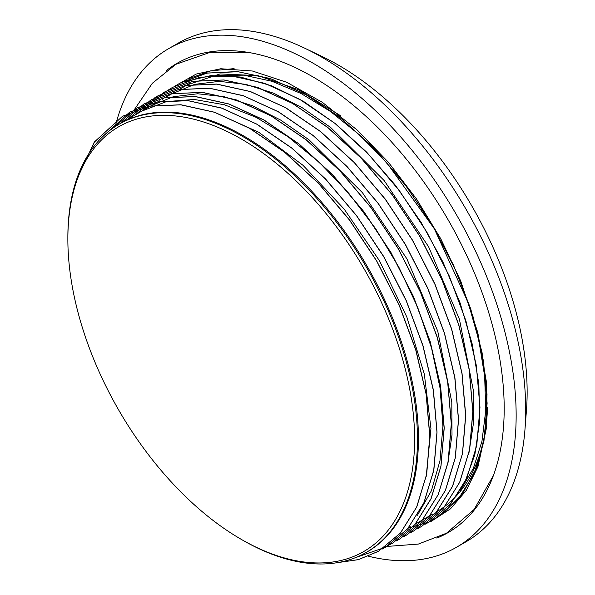 <?xml version="1.0" encoding="UTF-8"?>
<svg xmlns="http://www.w3.org/2000/svg" width="595" height="595" viewBox="0 0 595 595"><rect width="100%" height="100%" fill="white"/><g stroke="black" fill="none" stroke-linecap="round" stroke-linejoin="round"><path stroke-width="0.89" d="M234.103 68.626L210.608 70.872L189.441 78.428M370.008 550.249L367.227 551.863A247.208 142.726 -120 0 0 367.227 266.404A247.208 142.726 -120 0 0 120.019 123.678L120.316 123.507M76.584 179.474L94.679 141.707L122.563 116.256L149.851 106.141L180.91 104.75L214.609 112.247L249.655 128.26L284.685 152.164L318.377 183.111L349.466 219.823L376.709 260.93L399.126 304.841L415.86 349.853L426.206 394.232L429.887 436.291L426.667 474.364L416.731 507.022L400.487 533.023L378.494 551.268L358.435 559.605L336.011 562.87M102.139 137.148L129.74 112.128L156.991 101.976L188.079 100.644L221.771 108.082L256.809 124.117L291.847 148.043L325.547 178.946L356.613 215.688L383.894 256.787L406.296 300.691L423.008 345.71L433.405 390.097L437.028 432.134L433.844 470.243L423.908 502.887L407.635 528.858L385.686 547.162L382.049 549.14M113.318 127.873L136.805 108.022L164.183 97.848L195.242 96.479L228.956 103.976L263.987 119.959L299.017 143.908L332.717 174.833L363.798 211.53L391.041 252.659L413.48 296.555L430.178 341.56L440.553 385.954L444.227 428.006L440.992 466.078L431.085 498.759L414.812 524.716L392.841 542.997L385.501 546.775M121.127 123.039L144.072 103.835L171.345 93.72L202.426 92.351L236.111 99.811L271.156 115.846L306.194 139.751L339.879 170.683L370.96 207.417L398.234 248.502L420.628 292.42L437.362 337.439L447.723 381.812L451.374 423.871L448.191 461.965L438.232 494.601L421.989 520.603L400.011 538.862M151.256 99.729L178.507 89.548L209.589 88.224L243.288 95.683L278.319 111.681L313.357 135.638L347.063 166.533L378.123 203.267L405.388 244.374L427.812 288.27L444.51 333.289L454.915 377.684L458.544 419.713L455.339 457.808L445.432 490.481L429.144 516.43L407.188 534.741L403.432 536.787M154.663 97.855L157.772 95.936M158.411 95.564L185.692 85.449L216.758 84.051L250.458 91.556L285.496 107.561L320.526 131.473L354.226 162.42L385.307 199.124L412.558 240.231L434.975 284.15L451.702 329.154L462.055 373.534L465.736 415.6L462.508 453.665L452.579 486.331L436.328 512.317L414.343 530.569M162.19 93.512L165.588 91.429L192.839 81.284L223.928 79.953L257.62 87.383L292.651 103.426L327.696 127.345L361.388 158.255L392.462 194.996L419.743 236.089L442.137 279.992L458.857 325.019L469.247 369.398L472.876 411.443L469.693 449.552L459.749 482.188L443.483 508.167L421.528 526.463L417.898 528.434M169.106 89.54L172.766 87.309M184.405 81.708L210.898 75.617L240.254 77L271.521 85.732L303.688 101.507L335.729 123.909L366.632 152.127L395.385 185.261L421.067 222.285L442.896 261.956L460.128 302.989L472.222 344.096L478.849 383.931L479.711 421.171L474.847 454.662L464.442 483.319L448.756 506.144M433.748 519.123L424.956 524.344M176.529 85.234L179.928 83.151L206.681 73.133L237.122 71.549L270.13 78.503L304.514 93.757L338.986 116.65L372.269 146.429L403.165 181.929L430.505 221.809L453.278 264.649L470.712 308.812L482.076 352.649L487.015 394.559L485.371 432.981L477.138 466.428L462.709 493.753L442.583 513.849M76.138 180.806L94.226 142.22L122.481 116.323L149.732 106.17L180.821 104.839L214.512 112.277L249.543 128.304L284.589 152.238L318.28 183.141L349.347 219.882L376.628 260.982L399.029 304.885L415.741 349.905L426.139 394.292L429.769 436.328L426.585 474.438L416.641 507.081L400.368 533.053L378.42 551.357L358.316 559.657L335.848 562.892M101.886 137.393L129.65 112.195L156.916 102.042L187.983 100.674L221.69 108.171L256.72 124.154L291.751 148.096L325.458 179.021L356.531 215.725L383.782 256.854L406.214 300.75L422.911 345.755L433.294 390.149L436.961 432.201L433.733 470.273L423.826 502.954L407.553 528.91L385.575 547.192L355.356 557.686M136.805 108.022L164.086 97.915L195.16 96.546L228.844 104.006L263.89 120.041L298.928 143.938L332.612 174.878L363.701 211.604L390.967 252.697L413.361 296.615L430.103 341.634L440.456 386.006L444.115 428.065L440.925 466.153L430.966 498.796L414.722 524.797L392.745 543.057L389.071 545.05M120.963 123.135L143.99 103.924L171.241 93.742L202.322 92.418L236.022 99.878L271.052 115.876L306.09 139.825L339.797 170.72L370.856 207.462L398.129 248.569L420.546 292.465L437.243 337.484L447.648 381.878L451.278 423.908L448.08 462.003L438.165 494.676L421.877 520.625L399.929 538.936L396.106 541.011M128.133 118.993L151.152 99.767L178.433 89.637L209.492 88.246L243.191 95.75L278.237 111.748L313.26 135.667L346.959 166.615L378.041 203.312L405.292 244.433L427.716 288.344L444.428 333.341L454.788 377.728L458.47 419.787L455.242 457.86L445.32 490.533L429.062 516.512L407.077 534.764L403.7 536.616M135.37 114.82L158.315 95.617L185.581 85.487L216.662 84.14L250.354 91.578L285.392 107.621L320.437 131.532L354.122 162.45L385.196 199.191L412.476 240.283L434.871 284.194L451.598 329.214L461.98 373.593L465.61 415.637L462.434 453.747L452.483 486.383L436.217 512.369L414.261 530.651L410.409 532.741M142.436 110.737L165.499 91.504L192.758 81.337L223.824 79.99L257.531 87.472L292.562 103.448L327.592 127.412L361.306 158.322L392.365 195.034L419.631 236.155L442.063 280.052L458.752 325.063L469.143 369.458L472.802 411.495L469.574 449.582L459.675 482.262L443.387 508.204L421.424 526.508L417.883 528.449M168.742 89.726L172.654 87.331L199.935 77.224L231.001 75.84L264.693 83.322L299.739 99.343L334.769 123.247L368.461 154.194L399.55 190.906L426.801 232.005L449.218 275.924L465.952 320.936L476.298 365.315L479.972 407.374L476.759 445.454L466.815 478.105L450.571 504.106L428.586 522.351L425.061 524.269M179.831 83.218L207.082 73.051L238.171 71.727L271.863 79.165L306.894 95.193L341.939 119.126L375.638 150.029L406.697 186.77L433.978 227.87L456.387 271.766L473.092 316.793L483.497 361.18L487.119 403.209L483.936 441.319L473.999 473.97L457.719 499.934L435.778 518.245L431.858 520.365M241.228 539.338A245.177 141.558 60 0 1 67.86 239.056A245.177 141.558 60 0 1 241.235 138.962A245.177 141.558 60 0 1 414.603 439.244A245.177 141.558 60 0 1 241.228 539.338L242.663 540.163A247.208 142.726 -120 0 0 366.267 552.413L372.001 549.103M214.237 112.187L258.788 132.276L303.048 165.343L344.193 209.113L379.528 260.833L406.861 317.075L424.339 374.218L430.951 428.556L426.184 476.521M135.482 114.753L137.036 113.831M156.165 102.816L151.383 105.575L173.197 96.762L197.681 93.765L224.211 96.754L252.101 105.62L280.609 120.056L308.991 139.758L362.452 192.698L406.883 258.818L437.749 331.184L451.798 402.227L452.014 434.886L447.611 464.45M171.33 94.055L194.729 84.334L219.25 81.366L245.809 84.341L273.737 93.251L302.282 107.754L330.694 127.494L384.184 180.575L428.623 246.813L459.429 319.292L473.337 390.365L473.486 423.023L469.001 452.557M187.232 84.884L220.046 73.936L257.947 75.625L298.868 89.815L340.489 115.705M126.133 120.153L122.704 122.131M141.833 111.101L166.436 101.596L194.297 99.454L224.538 104.802L256.147 117.349L288.077 136.753L319.299 162.383L348.796 193.308L375.571 228.584L398.776 267.021L417.668 307.325L431.561 348.179L440.084 388.245L442.933 426.176L439.98 460.709L431.405 490.749L417.437 515.24M147.463 107.836L148.981 106.936M162.256 99.298L163.328 98.666M217.629 75.342L243.898 75.178L271.982 81.292L301.107 93.534L330.463 111.473L359.216 134.671L386.601 162.502L434.261 228.659L468.198 302.669L478.774 340.035L484.665 376.263L485.751 410.349L481.95 441.304L473.382 468.28L460.344 490.563M366.267 552.413A247.208 142.726 -120 0 0 417.467 439.244A247.208 142.726 -120 0 0 309.564 190.459A247.208 142.726 -120 0 0 119.06 124.236A247.208 142.726 -120 0 0 67.86 237.398L67.86 239.056M436.529 511.849A247.208 142.726 -120 0 0 487.565 407.27M368.469 556.228A287.868 166.206 -120 0 0 456.521 547.259L466.086 541.74A287.868 166.206 -120 0 0 524.969 429.486L526.456 410.186A266.984 154.142 -120 0 0 527.14 392.075A266.984 154.142 -120 0 0 322.326 56.622L304.871 48.262A287.868 166.206 -120 0 0 178.21 43.13L168.653 48.649A287.868 166.206 -120 0 0 115.192 126.616M524.969 429.486A287.868 166.206 -120 0 0 525.705 409.955A287.868 166.206 -120 0 0 304.871 48.262M456.521 547.259A287.868 166.206 -120 0 0 516.148 415.474A287.868 166.206 -120 0 0 390.484 125.768A287.868 166.206 -120 0 0 168.653 48.649M436.827 538.103A270.963 156.44 -120 0 0 442.806 535.426A270.963 156.44 -120 0 0 504.188 408.572A270.963 156.44 -120 0 0 382.526 132.35A270.963 156.44 -120 0 0 172.044 66.447A270.963 156.44 -120 0 0 166.607 70.374M129.874 117.988L134.656 115.229M137.043 113.853L141.826 111.094M144.213 109.711L148.995 106.951M189.322 83.672L179.259 89.481M174.298 92.344L164.919 97.758M159.72 100.763L119.06 124.236M432.439 514.206L415.325 524.091M410.602 526.82L408.118 528.248M408.482 528.04L431.115 521.406L450.452 508.851L466.205 490.525L477.949 466.659L486.479 427.768L486.479 382.25L477.77 332.486L460.731 281.048L440.828 238.9L416.418 198.842L388.349 162.242L357.58 130.364L322.356 102.325L286.76 82.288L252.384 71.006L220.775 68.745L196.216 74.063L175.213 85.918M386.81 546.455L418.345 544.075L446.503 533.217L474.163 509.424L493.404 475.517M249.231 52.583L210.243 52.293L175.808 64.342L152.32 83.293L134.492 109.413"/></g></svg>
